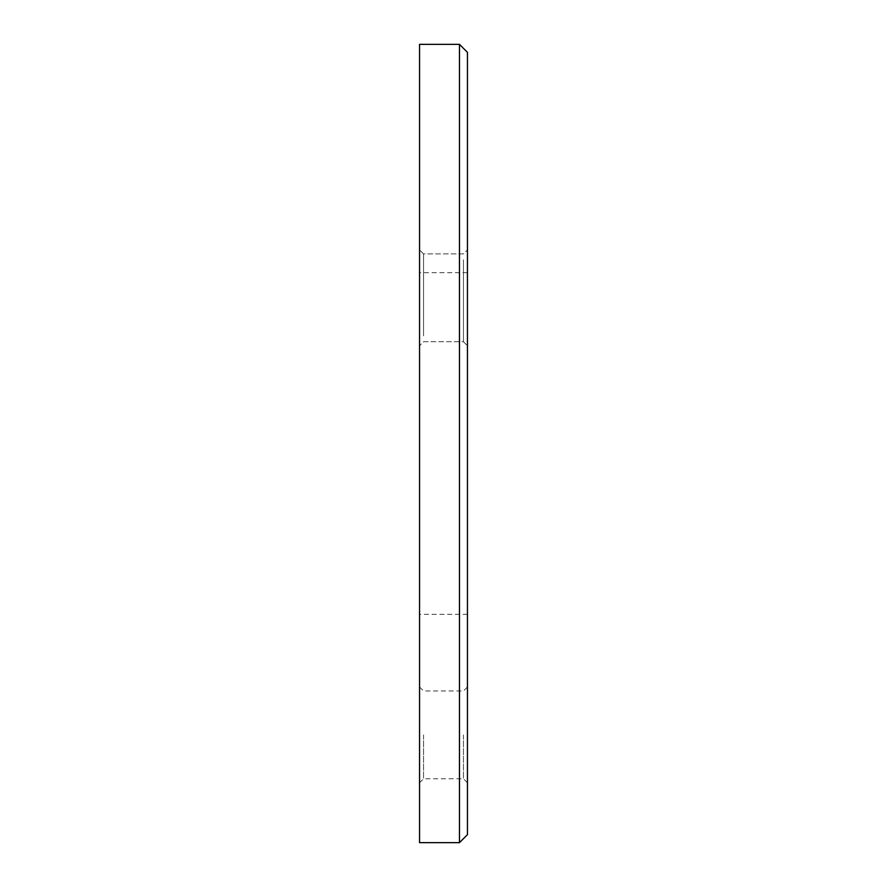 <?xml version="1.0" encoding="UTF-8"?>
<svg xmlns="http://www.w3.org/2000/svg" width="887" height="887" viewBox="0 0 887 887"><rect width="100%" height="100%" fill="white"/><g stroke="black" fill="none" stroke-linecap="round" stroke-linejoin="round"><path stroke-width="0.67" stroke-dasharray="4.43 3.33" d="M467.449 339.289L467.449 249.912L467.449 339.289M463.457 259.791L463.457 341.717L463.457 259.791M423.542 335.829L423.542 253.904L423.542 335.829M419.551 256.332L419.551 345.708L419.551 256.332M467.449 734.879L467.449 782.777L467.449 734.879M463.457 734.879L463.457 778.786L463.457 734.879M419.551 734.879L419.551 782.777L419.551 734.879M423.542 734.879L423.542 778.786L423.542 734.879M467.449 834.667L467.449 52.333M459.466 44.35L459.466 842.65M419.551 842.65L419.551 44.35M467.449 443.5L467.449 614.336L467.449 443.5M419.551 443.5L419.551 614.336L419.551 443.5M463.457 341.717L467.449 345.708L463.457 341.717L423.542 341.717L419.551 345.708L423.542 341.717L463.457 341.717M419.551 686.981L423.542 690.973L463.457 690.973L467.449 686.981M467.449 272.664L419.551 272.664M467.449 614.336L419.551 614.336M419.551 782.777L423.542 778.786L463.457 778.786L467.449 782.777M423.542 253.904L419.551 249.912L423.542 253.904L463.457 253.904L467.449 249.912L463.457 253.904L423.542 253.904"/><path stroke-width="1.33" d="M459.466 44.35L467.449 52.333L467.449 834.667L459.466 842.65L459.466 44.35L419.551 44.35L419.551 842.65L459.466 842.65"/></g></svg>
